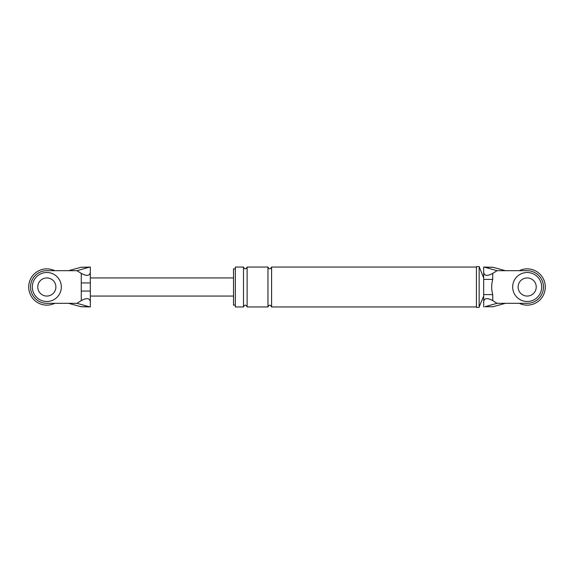 <?xml version="1.0" encoding="UTF-8"?>
<svg xmlns="http://www.w3.org/2000/svg" width="574" height="574" viewBox="0 0 574 574"><rect width="100%" height="100%" fill="white"/><g stroke="black" fill="none" stroke-linecap="round" stroke-linejoin="round"><path stroke-width="0.86" d="M519.269 270.684A18.124 18.124 0 0 1 545.3 287A18.124 18.124 0 0 1 519.269 303.316M541.677 287A14.501 14.501 0 0 0 527.176 272.499A14.501 14.501 0 0 0 512.675 287A14.501 14.501 0 0 0 527.176 301.501A14.501 14.501 0 0 0 541.677 287M518.114 287A9.062 9.062 0 0 0 527.176 296.062A9.062 9.062 0 0 0 536.238 287A9.062 9.062 0 0 0 527.176 277.938A9.062 9.062 0 0 0 518.114 287M54.731 303.316A18.124 18.124 0 0 1 28.7 287A18.124 18.124 0 0 1 54.731 270.684M61.325 287A14.501 14.501 0 0 0 46.824 272.499A14.501 14.501 0 0 0 32.323 287A14.501 14.501 0 0 0 46.824 301.501A14.501 14.501 0 0 0 61.325 287M37.762 287A9.062 9.062 0 0 0 46.824 296.062A9.062 9.062 0 0 0 55.886 287A9.062 9.062 0 0 0 46.824 277.938A9.062 9.062 0 0 0 37.762 287M492.958 306.731L505.421 303.316L527.176 303.316A16.316 16.316 0 0 0 543.485 287A16.316 16.316 0 0 0 527.176 270.684L497.048 270.684L492.736 273.382L492.736 279.387C491.344 284.489 491.344 289.561 492.736 294.613L492.736 300.618L497.048 303.316L484.843 306.731L492.958 306.731L484.843 306.731M505.421 303.316L497.048 303.316M483.674 294.613L492.736 294.613M483.674 279.387L492.736 279.387M492.736 300.618C487.269 297.633 484.248 298.021 483.674 301.781L483.674 272.219C484.248 275.979 487.269 276.367 492.736 273.382M497.048 270.684L484.843 267.269L492.958 267.269L483.674 267.061L483.674 272.219M492.958 267.269L505.421 270.684M484.843 267.269L483.674 267.082L483.674 272.628M483.674 301.781L483.674 306.918M479.139 266.609L476.42 266.609L476.42 307.391L479.139 307.391L479.139 266.609L483.674 277.938M479.139 287L479.139 267.061M235.34 305.124L233.525 305.124L233.525 268.876L235.34 268.876M243.498 306.939L235.34 306.939L235.34 267.061L243.498 267.061L243.498 306.939C244.703 304.586 245.909 304.586 247.121 306.939L247.121 267.061C245.916 269.4 244.711 269.4 243.498 267.061M247.121 306.939L267.965 306.939L267.965 267.061C269.177 269.4 270.383 269.4 271.595 267.061L476.42 267.061M267.965 306.939C269.177 304.6 270.39 304.6 271.595 306.939L271.595 267.061M81.264 291.054L81.264 273.382C86.731 276.367 89.752 275.979 90.326 272.219L90.326 301.781C89.752 298.021 86.731 297.633 81.264 300.618L81.264 291.054L90.326 291.054M81.042 306.731L68.579 303.316L76.952 303.316L89.157 306.731L81.042 306.731L90.326 306.939L90.326 301.781M90.326 272.219L90.326 267.061L81.042 267.269L68.579 270.684L76.952 270.684L89.157 267.269L81.042 267.269M90.326 267.082L89.157 267.269M81.264 273.382L76.952 270.684M89.157 306.731L90.326 306.918L90.326 301.372M76.952 303.316L81.264 300.618M68.579 303.316L46.824 303.316A16.316 16.316 0 0 1 30.515 287A16.316 16.316 0 0 1 46.824 270.684L68.579 270.684M81.264 282.946L90.326 282.946M271.595 306.939L476.42 306.939M483.674 296.062L479.139 306.939M247.121 267.061L267.965 267.061M90.326 296.062L233.525 296.062M90.326 277.938L233.525 277.938"/></g></svg>
